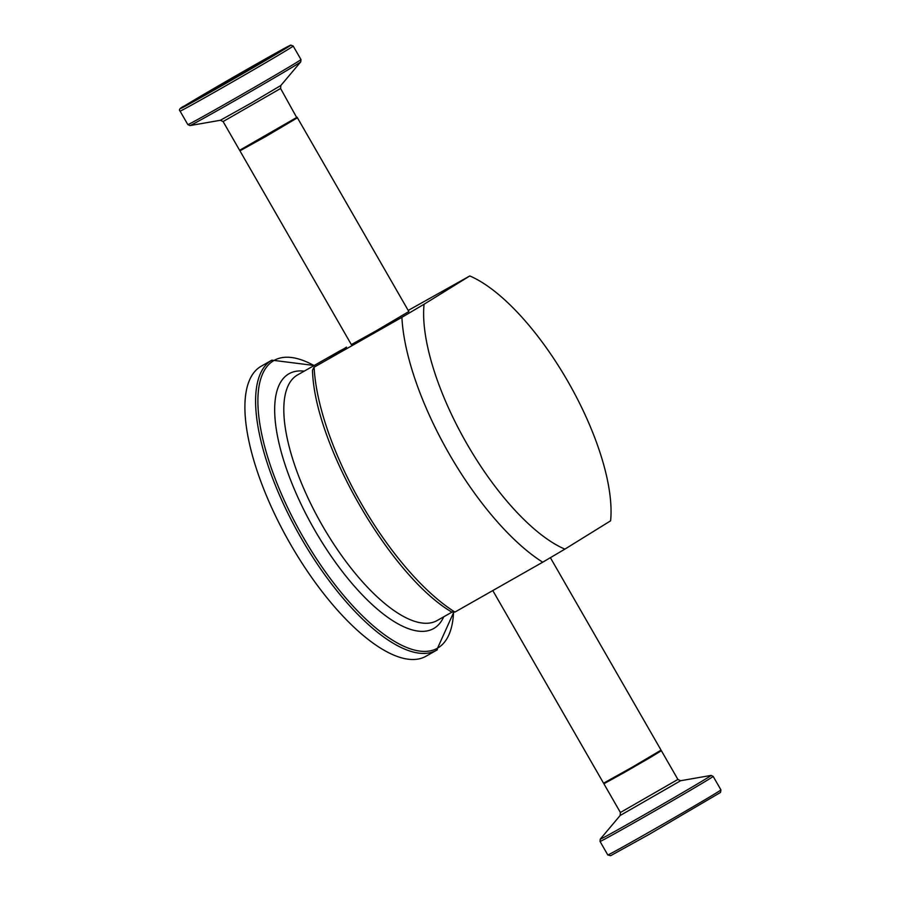 <?xml version="1.0" encoding="UTF-8"?>
<svg xmlns="http://www.w3.org/2000/svg" width="901" height="901" viewBox="0 0 901 901"><rect width="100%" height="100%" fill="white"/><g stroke="black" fill="none" stroke-linecap="round" stroke-linejoin="round"><path stroke-width="1.35" d="M346.052 347.414L330.036 357.325A3.976 3.694 -121.8 0 0 329.924 357.404M330.149 357.269A3.976 3.694 -121.8 0 0 330.036 357.325L346.513 347.133M341.389 350.298L337.425 352.753M343.349 349.081L340.094 350.771M408.209 310.44L469.781 275.954A158.43 59.308 -119.6 0 1 567.799 381.303A158.43 59.308 -119.6 0 1 610.596 520.834L564.893 549.126A158.43 59.308 -119.6 0 1 466.876 443.765A158.43 59.308 -119.6 0 1 424.078 304.234L401.902 317.321A174.084 65.176 60.4 0 0 542.717 562.201L564.893 549.126M550.387 557.685L661.052 750.139L632.513 767.044L603.557 783.194L492.791 590.56M242.493 149.217L289.942 121.804M189.548 103.029A57.168 0.743 150.1 0 1 244.723 70.785A57.168 0.743 150.1 0 1 285.2 48.361A57.168 0.743 150.1 0 1 236.017 77.497A57.168 0.743 150.1 0 1 186.09 105.349A57.168 0.743 150.1 0 1 189.548 103.029M240.24 150.625L297.093 117.93M313.998 367.259L312.501 370.108C314.1 443.664 389.93 575.559 451.626 611.993L454.926 612.072L542.717 562.201M401.902 317.321L314.111 367.191A174.084 65.176 -119.6 0 0 454.926 612.072M469.781 275.954L424.078 304.234M297.443 117.806L408.84 311.532L375.931 330.949L351.345 344.587L239.959 150.861M453.631 612.489L436.636 650.195A166.786 62.439 60.4 0 1 299.965 536.005A166.786 62.439 60.4 0 1 271.877 360.152L261.189 366.223A166.786 62.439 60.4 0 0 289.266 542.087A166.786 62.439 60.4 0 0 425.936 656.266L436.636 650.195A166.786 62.439 60.4 0 0 437.39 649.745M603.907 783.07L603.884 783.769L624.168 772.585L649.79 757.775L661.379 750.713L660.76 750.375M607.792 854.948L610.63 855.702L649.193 834.349L720.518 792.418L720.935 789.895A65.255 0.856 150.1 0 1 647.695 832.941A65.255 0.856 150.1 0 1 607.792 854.948L600.032 841.444A65.255 0.856 -29.9 0 0 639.935 819.437A65.255 0.856 -29.9 0 0 713.164 776.392L711.047 775.412A63.948 0.833 150.1 0 1 639.338 817.601A63.948 0.833 150.1 0 1 600.257 839.124L620.147 815.506L680.627 780.728L677.901 779.444L620.406 812.499L603.884 783.769M297.116 117.231L239.621 150.287L240.308 150.625L265.941 136.411L296.992 118.054L280.594 88.501L223.099 121.556L239.621 150.287M184.637 105.822A63.261 0.822 150.1 0 1 278.6 51.56A63.261 0.822 150.1 0 1 243.698 73.161A63.261 0.822 150.1 0 1 184.637 105.822M180.065 111.105A65.255 0.856 -29.9 0 0 237.064 79.311A65.255 0.856 -29.9 0 0 293.208 46.052L290.809 45.14L263.362 60.097L184.581 105.856C179.997 108.007 178.499 109.753 180.065 111.105L187.836 124.608L189.953 125.588A63.948 0.833 -29.9 0 0 245.748 94.425A63.948 0.833 -29.9 0 0 300.743 61.876L300.968 59.556A65.255 0.856 150.1 0 1 244.824 92.826A65.255 0.856 150.1 0 1 187.836 124.608M300.743 61.876L280.853 85.494L250.827 103.266L220.373 120.272L189.953 125.588M451.908 612.151L437.131 620.541A141.254 52.877 -119.6 0 1 321.387 523.841A141.254 52.877 -119.6 0 1 297.6 374.906L340.736 350.399M304.2 371.144A146.491 54.837 60.4 0 0 304.865 511.881A146.491 54.837 60.4 0 0 434.35 628.132A146.491 54.837 60.4 0 0 443.731 616.791M453.541 612.489A165.48 61.955 -119.6 0 1 438.246 647.751A165.48 61.955 -119.6 0 1 282.25 495.877A165.48 61.955 -119.6 0 1 314.055 365.558M677.901 779.444L661.379 750.713M720.935 789.895L713.164 776.392M600.032 841.444L600.257 839.124M680.627 780.728L711.047 775.412M620.147 815.506L620.406 812.499M293.208 46.052L300.968 59.556M280.853 85.494L280.594 88.501M220.373 120.272L223.099 121.556M271.877 360.152L314.156 365.502"/></g></svg>
